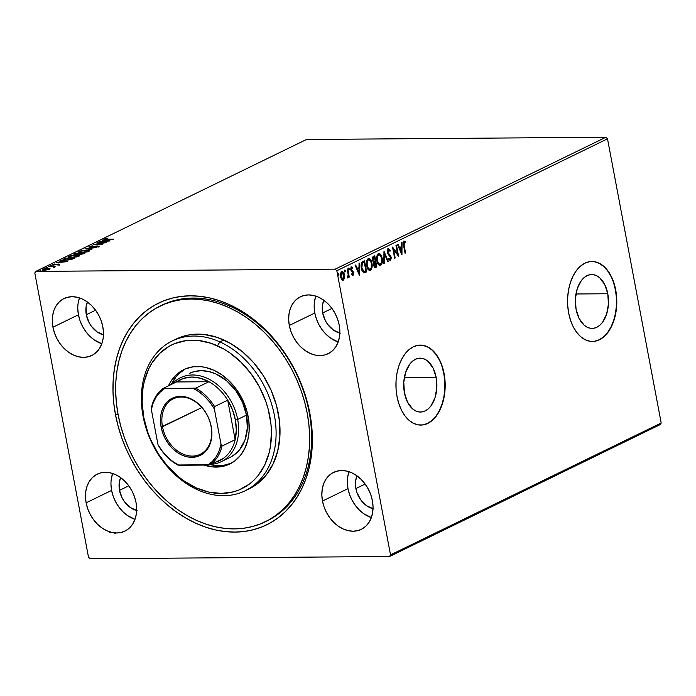 <?xml version="1.0" encoding="UTF-8"?>
<svg xmlns="http://www.w3.org/2000/svg" width="696" height="696" viewBox="0 0 696 696"><rect width="100%" height="100%" fill="white"/><g stroke="black" fill="none" stroke-linecap="round" stroke-linejoin="round"><path stroke-width="1.04" d="M160.106 306.083A119.99 90.706 64 0 1 228.697 307.441L230.654 306.484L228.697 307.441A119.99 90.706 64 0 1 307.675 415.825A119.99 90.706 64 0 1 265.228 521.809A119.99 90.706 64 0 1 196.637 520.451A119.99 90.706 64 0 1 117.65 412.067A119.99 90.706 64 0 1 160.106 306.083L162.064 305.126A119.99 90.706 64 0 1 309.172 412.284L309.842 413.224A123.323 93.221 64 0 1 234.987 532.092A123.323 93.221 64 0 1 115.484 414.677L118.146 426.256L121.713 437.714L126.15 448.937L131.431 459.83L137.486 470.278L144.263 480.188L151.711 489.462L159.732 497.997L168.275 505.731L177.236 512.587L186.545 518.485L196.098 523.375L205.816 527.211L215.603 529.961L225.356 531.587L234.987 532.092L244.4 531.448L253.518 529.673L262.235 526.785L270.474 522.818L278.156 517.798L285.212 511.769L291.563 504.809L297.157 496.97L301.942 488.331L305.866 478.978L308.885 469L310.981 458.481L312.139 447.545L312.33 436.279L311.556 424.804L309.842 413.224L307.18 401.644L303.613 390.186L299.176 378.955L293.903 368.062L287.84 357.613L281.062 347.704L273.624 338.439L265.594 329.895L257.059 322.161L248.089 315.314L238.789 309.415L229.228 304.526L219.51 300.681L209.731 297.94L199.969 296.305L190.339 295.809L180.925 296.452L171.808 298.219L163.09 301.107L154.851 305.083L147.169 310.103L140.114 316.123L133.762 323.083L128.168 330.922L123.383 339.561L119.46 348.922L116.441 358.901L114.344 369.411L113.196 380.355L113.004 391.613L113.77 403.097L115.484 414.677L118.016 414.137L115.484 414.677A123.323 93.221 64 0 1 190.339 295.809A123.323 93.221 64 0 1 309.842 413.224L309.172 412.284A119.99 90.706 -116 0 0 161.089 305.614M607.773 293.747L575.949 293.982L607.773 293.747L608.435 304.213L606.581 314.261L602.492 322.361L599.795 325.284L596.794 327.285L593.61 328.295L590.356 328.277L587.163 327.224L584.153 325.189L579.133 318.49L576.062 309.198A26.944 16.591 -90.4 0 1 591.722 274.529A26.944 16.591 -90.4 0 1 607.773 293.747A26.944 16.591 -90.4 0 1 592.122 328.416A26.944 16.591 -90.4 0 1 576.062 309.198L575.401 298.732L577.254 288.683L581.343 280.575L584.04 277.66L587.041 275.66L590.225 274.642L593.479 274.668L596.672 275.712L599.682 277.756L604.702 284.455L607.773 293.747M436.157 377.371L404.324 377.615L436.157 377.371L436.818 387.837L434.957 397.894L430.876 405.994L428.179 408.909L425.178 410.918L421.985 411.928L418.731 411.91L415.547 410.858L412.537 408.822L407.517 402.123L404.437 392.831A26.944 16.591 -90.4 0 1 420.097 358.153A26.944 16.591 -90.4 0 1 436.157 377.371A26.944 16.591 -90.4 0 1 420.497 412.049A26.944 16.591 -90.4 0 1 404.437 392.831L403.776 382.365L405.637 372.308L409.726 364.208L412.423 361.294L415.416 359.284L418.609 358.275L421.863 358.292L425.056 359.345L428.057 361.381L433.077 368.08L436.157 377.371M420.697 425.091A39.994 24.621 89.6 0 0 443.83 373.63L444.1 373.63A39.994 24.621 -90.4 0 1 420.863 425.091A39.994 24.621 -90.4 0 1 397.025 396.572L398.886 403.819L401.583 410.362L405.011 415.921L409.039 420.306L413.502 423.333L418.244 424.891L423.072 424.917L427.796 423.412L432.251 420.445L436.253 416.112L439.655 410.588L442.325 404.08L444.152 396.85L445.075 389.168L445.057 381.321L444.1 373.63L442.23 366.374L439.533 359.841L436.105 354.273L432.085 349.897L427.614 346.869L422.881 345.312L418.052 345.286L413.32 346.782L408.865 349.757L404.863 354.09L401.462 359.615L398.799 366.113L396.964 373.352L396.041 381.034L396.059 388.873L397.025 396.572A39.994 24.621 -90.4 0 1 420.262 345.103A39.994 24.621 -90.4 0 1 444.1 373.63L443.83 373.63A39.994 24.621 89.6 0 0 420.106 345.103M592.322 341.466A39.994 24.621 89.6 0 0 615.455 289.997L615.716 289.997A39.994 24.621 -90.4 0 1 592.479 341.466A39.994 24.621 -90.4 0 1 568.649 312.939L570.511 320.195L573.208 326.728L576.636 332.288L580.655 336.673L585.127 339.7L589.86 341.257L594.688 341.284L599.421 339.787L603.876 336.812L607.878 332.479L611.279 326.955L613.942 320.456L615.777 313.217L616.7 305.535L616.682 297.697L615.716 289.997L613.855 282.741L611.158 276.208L607.73 270.648L603.71 266.264L599.239 263.236L594.497 261.679L589.677 261.652L584.945 263.158L580.49 266.124L576.488 270.457L573.086 275.981L570.424 282.489L568.588 289.719L567.666 297.401L567.684 305.24L568.649 312.939A39.994 24.621 -90.4 0 1 591.878 261.47A39.994 24.621 -90.4 0 1 615.716 289.997L615.455 289.997A39.994 24.621 89.6 0 0 591.722 261.478M349.018 471.723A31.659 23.934 -116 0 0 347.991 488.627L322.492 501.059A31.659 23.934 64 0 1 333.567 472.401A31.659 23.934 64 0 1 372.395 500.685L370.794 494.769L368.297 489.088L365 483.859L361.033 479.292L356.535 475.542L351.697 472.775L346.686 471.079L341.71 470.54L336.951 471.157L332.601 472.915L328.816 475.751L325.745 479.553L323.51 484.172L322.196 489.436L321.848 495.134L322.492 501.059L324.084 506.966L326.581 512.648L329.878 517.876L333.854 522.452L338.343 526.193L343.189 528.969L348.191 530.657L353.176 531.205L357.927 530.578L362.285 528.821L366.07 525.985L369.132 522.183L371.368 517.563L372.682 512.299L373.03 506.601L372.395 500.685A31.659 23.934 64 0 1 361.311 529.334A31.659 23.934 64 0 1 322.492 501.059L347.991 488.627A31.659 23.934 -116 0 0 371.36 517.589L363.843 513.77L359.353 510.029L355.378 505.453L352.08 500.224L349.583 494.543L347.991 488.627L347.348 482.711M78.143 303.169L79.457 297.905A31.659 23.934 -116 0 0 78.431 314.792L52.94 327.216A31.659 23.934 64 0 1 64.015 298.567A31.659 23.934 64 0 1 102.834 326.842L101.242 320.926L98.745 315.245L95.448 310.025L91.472 305.448L86.983 301.707L82.137 298.932L77.134 297.244L72.158 296.696L67.399 297.314L63.04 299.071L59.256 301.907L56.193 305.709L53.957 310.329L52.644 315.592L52.296 321.291L52.94 327.216L54.532 333.132L57.028 338.813L60.326 344.033L64.293 348.609L68.791 352.35L73.637 355.125L78.639 356.813L83.616 357.361L88.375 356.743L92.733 354.977L96.509 352.141L99.58 348.348L101.816 343.728L103.13 338.465L103.478 332.766L102.834 326.842A31.659 23.934 64 0 1 91.759 355.491A31.659 23.934 64 0 1 52.94 327.216L78.431 314.792A31.659 23.934 -116 0 0 101.807 343.746L94.291 339.926L89.793 336.185L85.826 331.609L82.528 326.38L80.031 320.708L78.431 314.792L77.795 308.867M112.648 473.498A31.659 23.934 -116 0 0 111.612 490.402L86.121 502.825A31.659 23.934 64 0 1 97.196 474.176A31.659 23.934 64 0 1 136.016 502.451L134.424 496.535L131.927 490.863L128.63 485.634L124.662 481.058L120.164 477.317L115.319 474.542L110.316 472.854L105.34 472.306L100.581 472.923L96.222 474.689L92.438 477.526L89.375 481.327L87.139 485.947L85.826 491.202L85.478 496.909L86.121 502.825L87.713 508.741L90.21 514.422L93.508 519.651L97.475 524.218L101.973 527.968L106.819 530.735L111.821 532.431L116.797 532.971L121.556 532.353L125.915 530.596L129.7 527.759L132.762 523.957L134.998 519.338L136.312 514.074L136.66 508.376L136.016 502.451A31.659 23.934 64 0 1 124.941 531.1A31.659 23.934 64 0 1 86.121 502.825L111.612 490.402A31.659 23.934 -116 0 0 134.989 519.355L127.472 515.545L122.974 511.795L119.007 507.227L115.71 501.999L113.213 496.318L111.612 490.402L110.977 484.486M315.836 296.113A31.659 23.934 -116 0 0 314.81 313.017L289.31 325.441A31.659 23.934 64 0 1 300.385 296.792A31.659 23.934 64 0 1 339.213 325.067L337.612 319.151L335.115 313.478L331.818 308.25L327.851 303.673L323.353 299.933L318.516 297.157L313.505 295.469L308.528 294.921L303.769 295.539L299.419 297.305L295.635 300.141L292.564 303.943L290.328 308.563L289.014 313.818L288.666 319.525L289.31 325.441L290.902 331.357L293.399 337.038L296.696 342.267L300.672 346.834L305.161 350.584L310.007 353.35L315.01 355.047L319.986 355.586L324.745 354.969L329.104 353.211L332.888 350.375L335.95 346.573L338.186 341.954L339.5 336.69L339.848 330.991L339.213 325.067A31.659 23.934 64 0 1 328.129 353.716A31.659 23.934 64 0 1 289.31 325.441L314.81 313.017A31.659 23.934 -116 0 0 338.178 341.971L330.661 338.152L326.163 334.411L322.196 329.834L318.899 324.614L316.402 318.933L314.81 313.017L314.166 307.093M340.274 333.21L333.532 330.156L327.738 324.466L325.484 320.891L322.683 312.956A21.663 16.373 64 0 1 323.84 300.272L322.483 305.005L322.683 312.956L331.957 308.441L322.683 312.956A21.663 16.373 64 0 0 339.839 333.106M137.086 510.594L130.343 507.541L124.549 501.851L122.296 498.275L119.494 490.341A21.663 16.373 64 0 1 120.643 477.656L119.294 482.389L119.494 490.341L128.769 485.825L119.494 490.341A21.663 16.373 64 0 0 136.642 510.49M103.904 334.985L97.162 331.931L91.367 326.241L89.114 322.666L86.313 314.731A21.663 16.373 64 0 1 87.461 302.047L86.113 306.779L86.313 314.731L95.587 310.207L86.313 314.731A21.663 16.373 64 0 0 103.46 334.88M373.456 508.828L366.714 505.774L360.92 500.085L356.961 492.62L355.865 488.575A21.663 16.373 64 0 1 357.022 475.89L355.665 480.623L355.865 488.575L365.139 484.051L355.865 488.575A21.663 16.373 64 0 0 373.021 508.724M605.894 137.243L335.22 269.143L35.809 271.388L306.484 139.487L605.894 137.243L607.504 138.835L661.2 423.003L390.526 554.903L336.829 270.727L607.504 138.835L661.2 423.003L660.191 424.612L389.516 556.513L660.191 424.612L661.2 423.003L390.526 554.903L389.516 556.513L90.106 558.758L389.516 556.513L390.526 554.903L336.829 270.727L335.22 269.143L336.829 270.727L607.504 138.835L605.894 137.243L306.484 139.487L35.809 271.388L335.22 269.143L605.894 137.243M42.517 270.031L42.63 269.265C41.725 269.9 42.238 270.205 44.152 270.187L49.581 269.213L49.581 268.421L46.728 268.36L43.152 269.048L42.343 269.97L45.518 270.118L49.355 269.317L49.999 268.586L48.024 268.299L42.63 269.265L42.212 270.396M48.737 266.35L53.061 266.655L53.496 267.203L55.454 266.298L48.737 266.35L52.687 266.611L53.496 267.203L55.454 266.298L48.737 266.35M58.551 264.68L58.473 264.036L53.74 265.028L53.253 264.489L54.366 263.984L52.374 264.524L52.461 265.011L52.374 264.524L53.2 265.046L57.977 264.297L58.421 264.785L57.255 265.019L59.334 264.463L58.194 264.045L53.514 264.793L54.366 263.984L52.252 264.584L52.592 265.028L57.812 264.297L58.508 264.428L57.255 265.019L59.517 264.254L59.639 264.889M63.954 258.938L63.284 259.921L67.147 260.139L71.375 259.495L74.742 258.085L65.546 258.155L63.954 258.938L64.154 259.538L63.954 258.938L62.997 259.686L65.798 260.182L71.731 259.39L74.742 258.085L65.546 258.155L63.954 258.938M74.368 254.562L74.385 253.849C73.532 254.371 73.863 254.632 75.368 254.623L80.118 254.379L84.947 253.118L75.751 253.187L73.898 254.188L75.368 254.623L81.615 254.266L84.947 253.118L75.751 253.187L73.872 254.31L73.993 254.945M84.999 248.681L91.898 249.725L87.174 248.69L96.387 247.541L84.999 248.681L91.898 249.725L87.174 248.69L96.387 247.541L84.999 248.681M96.962 242.852L103.808 242.8L93.534 244.522L102.73 244.453L96.396 244.244L106.688 242.521L97.492 242.591L103.808 242.8L93.656 244.461L102.73 244.453L96.396 244.244L106.688 242.521L96.962 242.852M104.939 238.85L105.044 239.389L104.939 238.85C104.365 239.354 105.026 239.555 106.906 239.441L113.639 239.137L106.166 239.163L105.775 238.902L107.297 238.206L104.939 238.85L105 239.389L113.109 239.389L107.576 239.433L105.888 238.841L107.297 238.206L104.557 239.18M110.029 240.894L103.034 239.885L102.46 240.172L104.704 240.494L98.554 242.077L109.942 240.938L103.034 239.885L102.46 240.172L104.704 240.494L98.554 242.077L110.029 240.894M89.114 246.558L90.149 247.245L97.336 246.184L97.858 246.802L95.857 247.167L98.745 246.506L97.823 245.923L90.741 247.228L90.097 246.532L92.664 245.792L89.114 246.558L88.871 247.08L90.602 247.237L97.71 246.193L95.857 247.167L98.989 246.349L97.031 245.958L90.393 246.984L90.097 246.532L92.664 245.792L88.723 246.923M86.643 250.064L80.832 250.812L78.596 252.178L81.841 252.631L87.278 251.874L89.558 250.603L86.643 250.064L79.205 251.386L78.517 252.039L81.415 252.631L88.914 251.3L89.575 250.647L86.643 250.064M76.438 255.04L70.627 255.789L68.304 256.928L71.201 257.607L77.065 256.85L79.353 255.58L76.438 255.04L69 256.363L68.304 257.007L71.201 257.607L78.7 256.267L79.361 255.623L76.438 255.04M67.608 261.565L60.613 260.556L60.039 260.843L62.283 261.165L56.132 262.749L67.521 261.609L60.613 260.556L60.039 260.843L62.283 261.165L56.132 262.749L67.608 261.565M51.052 265.533L49.781 265.907L51.382 265.741M47.006 267.499L45.727 267.882L47.337 267.708M40.403 270.718L39.133 271.101L40.733 270.927M34.8 272.997L88.496 557.165L34.8 272.997L35.809 271.388L34.8 272.997M109.724 532.614L109.951 531.927M114.84 533.632L114.762 532.579M344.485 278.087L344.285 274.224L342.641 271.649L340.944 272.484L340.414 275.329L341.284 278.922L342.876 280.244L344.32 278.757L344.485 278.087L343.963 278.087L342.789 280.131L344.485 278.087L344.45 274.937C344.024 272.615 343.119 271.527 341.719 271.675C340.509 272.797 340.126 274.52 340.579 276.825L341.64 279.479L343.319 280.131L342.58 280.218L344.485 278.087M347.73 268.908L347.208 269.161L348.174 274.746L347.739 277.948L348.522 276.129L348.748 277.33L349.279 277.069L347.73 268.908L347.208 269.161L348.174 274.746L347.4 277.834L348.522 276.129L348.748 277.33L349.279 277.069L347.73 268.908M352.741 274.441L351.898 273.911L351.724 274.763L353.072 275.364L353.646 273.572L353.159 271.623L351.358 269.735L351.454 268.16L352.594 268.412L352.759 267.508L351.802 266.855L351.019 267.386L350.732 269.413L351.202 271.014L353.046 273.093L352.846 274.363L351.898 273.911L351.724 274.763L352.959 275.433L352.498 275.433L353.559 272.797L351.584 270.257L351.871 267.864L351.184 267.908L352.594 268.412L352.759 267.508L351.463 266.933L350.793 269.83L353.046 273.093L352.472 274.45M363.904 272.788L366.653 271.892L366.131 271.892L364.06 260.948L366.131 271.892L366.653 271.892L364.539 260.713L362.085 262.105L361.311 263.68L361.137 266.716L361.903 270.3L363.904 272.788L366.653 271.892L364.539 260.713L362.947 261.487C361.189 262.792 360.659 265.028 361.346 268.221L364.199 272.823L363.669 272.823M374.752 255.736L372.743 256.989L372.36 260.365L373.978 262.697L373.7 264.697L374.335 266.916L375.214 267.569L376.867 266.916L374.752 255.736L373.378 256.406L372.36 260.365L373.978 262.697L373.787 265.385C374.126 267.142 374.831 267.812 375.892 267.386L376.867 266.916L374.752 255.736M383.992 251.239L383.818 263.523L384.392 263.245L384.462 253.953L387.733 261.618L388.307 261.339L383.992 251.239L383.818 263.523L384.392 263.245L384.462 253.953L387.733 261.618L388.307 261.339L383.992 251.239M395.963 245.401L397.538 253.718L392.527 247.071L394.641 258.251L395.171 257.99L393.597 249.655L398.599 256.319L396.494 245.149L395.963 245.401L397.538 253.718L392.527 247.071L394.641 258.251L395.171 257.99L393.597 249.655L398.599 256.319L396.494 245.149L395.963 245.401M404.15 245.497L403.95 242.86L404.524 242.217L405.55 242.765L405.655 241.773L404.115 241.12L403.271 243.095L405.029 253.187L405.559 252.935L404.15 245.497L403.628 245.505L405.029 252.935L405.559 252.935L404.15 245.497L404.341 242.26L405.55 242.765L405.655 241.773L404.115 241.12L403.602 245.645L405.029 253.187L405.559 252.935L404.985 252.961L403.628 245.505L404.15 245.497M401.949 254.692L402.036 242.443L401.462 242.721L401.435 246.645L399.504 247.585L398.121 244.348L397.546 244.627L401.862 254.736L402.036 242.443L401.462 242.721L401.435 246.645L399.504 247.585L398.121 244.348L397.546 244.627L401.949 254.692M387.768 248.829L390.299 250.516L388.29 248.829L387.402 250.377L387.698 253.544L390.691 257.694L390.343 259.399L389.073 258.46L388.794 259.347L390.473 260.591L391.282 257.851L390.621 255.815L388.011 252.596L388.377 250.073L388.977 249.968L389.978 251.291L390.299 250.516L388.438 248.768L387.411 252.561L390.691 257.694L390.265 259.443L388.551 258.46M378.755 253.527L382.139 258.19L380.251 254.075L379.024 253.501L377.806 254.092L376.632 258.747L377.771 263.619L379.616 265.498L381.425 264.671L382.374 260.791L382.139 258.19L381.608 258.19C382.252 261.365 381.756 263.758 380.12 265.385L380.651 265.385C382.278 263.758 382.774 261.357 382.139 258.19C381.556 254.997 380.312 253.483 378.389 253.657C376.736 255.249 376.231 257.642 376.867 260.817C377.441 264.054 378.702 265.576 380.651 265.385L379.729 265.524M368.549 258.503L371.925 263.166L370.037 259.043L368.81 258.477L367.592 259.069L366.427 263.723L367.558 268.595L369.411 270.474L371.22 269.648L372.151 266.133L371.925 263.166L371.403 263.166C372.038 266.333 371.542 268.734 369.915 270.361L370.437 270.361C372.073 268.734 372.569 266.333 371.925 263.166C371.351 259.973 370.098 258.46 368.175 258.634C366.522 260.226 366.018 262.618 366.653 265.794C367.227 269.03 368.488 270.553 370.437 270.361L369.524 270.5M359.527 275.364L359.615 263.114L359.04 263.392L359.014 267.325L357.083 268.264L355.7 265.019L355.125 265.306L359.44 275.407L359.615 263.114L359.04 263.392L359.014 267.325L357.083 268.264L355.7 265.019L355.125 265.306L359.527 275.364M348.409 268.169L349.557 268.882L348.94 268.16L349.07 270.022L349.557 268.882L348.766 268.343L348.896 269.865L349.592 269.213L349.027 268.882L348.766 270.031M344.363 270.135L345.503 270.848L344.885 270.135L345.025 271.997L345.503 270.848L344.72 270.318L344.851 271.84L345.538 271.188L344.981 270.857L344.711 271.997M337.76 273.354L338.9 274.067L338.291 273.354L338.421 275.216L338.9 274.067L338.117 273.528L338.247 275.059L338.943 274.398L338.378 274.067L338.117 275.216M90.106 558.758L88.496 557.165L90.106 558.758M266.203 521.321A119.99 90.706 -116 0 0 309.172 412.284A119.99 90.706 64 0 1 267.186 520.852L265.324 521.765M315.827 296.131L314.514 301.394M112.639 473.515L111.325 478.778M349.009 471.749L347.695 477.012M594.428 341.284L599.16 339.787L603.615 336.812M607.617 332.479L611.018 326.955L613.681 320.456L615.516 313.217L616.438 305.535L616.412 297.697L615.455 289.997L613.594 282.75M610.897 276.208L607.469 270.648L603.441 266.264L598.978 263.245L594.236 261.679M422.803 424.917L427.535 423.42L431.99 420.445M435.992 416.112L439.394 410.588L442.056 404.08L443.891 396.85L444.814 389.168L444.796 381.33L443.83 373.63L441.969 366.374M439.272 359.841L435.844 354.281L431.825 349.897L427.353 346.869L422.62 345.312M403.593 241.12L405.655 241.773L405.063 242.425L405.133 241.782L404.002 241.042M404.28 242.295L404.715 242.251M404.35 242.251L403.81 242.26L403.628 245.505L403.81 242.26M397.686 244.566L398.982 247.593L399.504 247.585L398.982 247.593L397.686 244.566M401.505 242.704L401.427 253.727L401.505 242.704M400.896 247.906L399.417 248.629L400.87 252.022L401.392 252.013L399.948 248.629L399.417 248.629L400.87 252.022L401.392 252.013L399.948 248.629L401.427 247.906L399.417 248.629L401.427 247.906L401.392 252.013L401.427 247.906L400.896 247.906M396.007 245.383L397.947 255.623L396.007 245.383M393.066 249.664L393.597 249.655L393.066 249.664L394.641 257.999L395.171 257.99L394.597 258.016L393.066 249.664M392.657 247.75L397.538 253.718L392.657 247.75M388.411 249.96L389.978 251.291L390.299 250.516L389.682 250.751L388.359 248.785M388.551 249.951L388.02 249.96L387.42 252.317L387.942 252.317L388.742 249.907L388.211 249.916M388.325 253.327L389.534 254.684L388.325 253.327M390.621 255.815L389.012 254.692L390.621 255.815L390.091 255.823L390.682 257.389L391.213 257.389L390.621 255.815M390.265 259.443L389.073 258.46L388.794 259.347L390.473 260.591L391.213 257.389L390.682 257.389L389.951 260.6L390.473 260.591L389.917 260.608L390.726 257.624L390.091 255.823L387.568 252.865L387.42 250.917L388.238 249.916M389.569 259.495L388.803 258.86M383.896 252.248L387.776 261.339L388.307 261.339L387.637 261.409L383.896 252.248M383.931 253.962L384.462 253.953L383.931 253.962L383.87 263.253L384.392 263.245L383.818 263.271L383.931 253.962M379.999 265.55L380.651 265.385M379.477 265.55L381.382 263.723L381.765 259.216L380.251 254.684L379.024 253.501L378.389 253.657M379.72 254.075L379.129 253.649M379.625 264.341L377.954 263.401L376.745 259.738L377.032 256.215L378.607 254.675M380.407 264.245L378.728 263.706L377.397 260.565L376.867 260.565L377.397 260.565L377.397 256.754L378.624 254.788L378.093 254.797L380.112 255.145L381.425 257.659L381.704 261.792L380.407 264.245C378.859 264.358 377.85 263.132 377.397 260.565C376.875 257.999 377.284 256.076 378.624 254.788C380.155 254.675 381.156 255.893 381.608 258.451C382.121 261 381.721 262.931 380.407 264.245L379.677 264.332M378.85 254.71L378.093 254.797C376.754 256.076 376.345 257.999 376.867 260.565C377.328 263.132 378.328 264.358 379.885 264.254M378.624 254.788L379.12 254.675L378.589 254.675M374.274 255.971L376.336 266.916L376.867 266.916L374.996 267.534L376.336 266.916L374.274 255.971M374.709 267.569L375.892 267.386M373.682 261.705L372.656 261L372.29 259.234L372.586 258.025L373.917 257.146L372.36 260.113L373.569 261.705L374.431 261.435L373.569 261.705M374.639 266.394L373.709 264.289L374.918 262.444L373.787 265.115L375.048 266.298M375.57 266.29L373.787 265.115L374.309 265.115L374.352 263.48L375.17 262.575L374.648 262.575L375.44 262.444L374.918 262.444L375.44 262.444L376.118 266.029L375.57 266.29L374.309 265.115L375.44 262.444L376.118 266.029L374.944 266.342M375.222 261.296L374.091 261.705L372.36 260.113L372.891 260.113L373.839 257.433L373.308 257.442L374.439 257.146L373.917 257.146L374.439 257.146L375.222 261.296L373.882 261.67L373.056 260.73L372.952 258.381L374.439 257.146L375.222 261.296M373.604 261.705L374.091 261.705M369.793 270.518L370.437 270.361M369.272 270.526L371.072 268.952L371.603 264.706L370.498 260.4L368.81 258.477L368.175 258.634M369.515 259.051L368.923 258.625M369.419 269.317L367.749 268.378L366.592 265.132L366.661 261.731L367.888 259.773C366.548 261.052 366.139 262.975 366.661 265.541C367.114 268.108 368.123 269.335 369.672 269.23M370.194 269.221L368.515 268.682L367.183 265.533L366.661 265.541L367.183 265.533C366.661 262.975 367.07 261.052 368.41 259.765L370.315 260.608L371.403 263.427C371.916 265.976 371.516 267.908 370.194 269.221C368.645 269.335 367.645 268.108 367.183 265.533L367.183 261.731L368.41 259.765C369.95 259.651 370.942 260.87 371.403 263.427L371.212 267.856L370.437 269.074L369.472 269.308M363.817 272.823L365.087 272.397L363.382 272.788M363.634 271.614L364.156 271.605L361.876 267.96L361.355 267.969L363.46 271.597L361.85 269.77L361.146 265.889L361.781 263.366L363.704 262.122L364.234 262.114L365.913 270.996L363.825 271.597M363.46 271.597L363.982 271.597L362.616 270.3L361.876 267.96L362.303 263.366L361.781 263.366L361.355 267.969L361.876 267.96L361.99 263.967L363.66 262.392L361.781 263.366L364.234 262.114L363.138 262.401L364.234 262.114L365.913 270.996L363.982 271.597M355.264 265.237L356.561 268.264L357.083 268.264L356.561 268.264L355.264 265.237M359.084 263.375L359.005 274.398L359.084 263.375M358.475 268.578L356.996 269.3L358.449 272.693L358.971 272.684L357.526 269.3L356.996 269.3L358.449 272.693L358.971 272.684L357.526 269.3L359.005 268.578L356.996 269.3L359.005 268.578L358.971 272.684L359.005 268.578L358.475 268.578M351.376 273.92L352.211 274.45M350.932 266.933L352.759 267.508L352.15 267.96L351.95 267.177M351.706 267.908L352.072 268.412L351.184 267.908L350.784 269.535L353.159 271.623L352.628 271.631L353.559 272.797L353.037 272.806L352.437 275.433L353.072 272.989L352.541 271.492L350.888 269.926L351.306 267.873M348.861 269.961L348.618 268.16M347.252 269.143L348.748 277.078L349.279 277.069L348.705 277.095L347.252 269.143M347.991 276.129L347.33 277.921M347.4 277.834L347.852 277.921M347.408 277.878L347.93 276.669M344.807 271.927L344.572 270.135M342.85 280.244L343.319 280.131M342.215 271.553L341.719 271.675M341.197 271.684C342.589 271.527 343.502 272.615 343.928 274.946L344.45 274.937L343.928 274.946L343.963 278.087L343.659 273.885L341.936 271.588M342.632 272.032L342.119 271.657M342.258 279.209L341.31 278.504L340.535 276.295L341.223 272.788M341.98 272.649L341.388 272.684L343.92 275.19L343.128 279.131L341.11 276.564L341.91 272.684L341.388 272.684L342.075 272.693M343.128 279.131L342.119 278.844L341.11 276.564L340.579 276.564L341.11 276.564L341.345 273.302L342.258 272.597L343.641 274.146L344.05 276.312L343.694 278.487L342.554 279.157M341.388 272.684L340.579 276.564L342.606 279.131M338.212 275.146L337.969 273.354M122.827 531.875L122.644 532.483M115.371 533.623L115.292 532.57M110.255 532.605L110.49 531.901M105.235 239.407L105.748 239.233M105.827 239.65L105.888 238.841M106.123 239.128L105.166 239.441M107.767 240.929L103.948 241.312L105.418 240.59L107.81 241.147L103.948 241.312L105.418 240.59L107.767 240.929M89.253 247.193L89.854 246.967M90.698 246.993L90.097 246.532M98.745 246.506L99.084 246.184L99.206 246.819M98.614 246.593L97.945 246.567L98.867 247.141M97.336 246.184L97.805 246.506M89.967 246.932L89.236 247.202M79.666 251.874L79.205 251.386L78.839 252.326L81.476 250.917L86.121 250.316C88.261 250.29 88.871 250.621 87.948 251.317L81.937 252.378C79.788 252.413 79.196 252.074 80.171 251.369L86.121 250.316L89.384 251.004M89.497 251.056L88.261 250.76M87.948 251.317L81.989 252.622L79.753 252.091L80.171 251.369M79.727 252.544L79.614 251.909M88.592 251.439L88.47 250.795M83.546 253.762L80.675 254.353L80.257 253.535L83.555 253.779M74.385 253.849L74.507 254.492L74.985 254.257L74.333 254.579M78.491 254.588L79.44 254.179L79.318 253.535L75.899 254.362L75.568 253.727L76.168 253.431L79.588 253.405L79.709 254.049L79.588 253.405L79.709 254.049L79.005 254.379M75.899 254.362L74.977 254.101L76.168 253.431L79.588 253.405L75.942 254.605L75.568 253.727M80.632 254.118L80.527 253.405L83.477 253.379L80.901 254.11L79.727 253.97L80.257 253.535M68.617 257.303L71.27 255.893L76.238 255.293L78.117 255.589L77.734 256.293L71.731 257.355C69.574 257.381 68.982 257.05 69.957 256.345L75.916 255.293C78.056 255.258 78.665 255.597 77.734 256.293L79.179 255.98M69.452 256.85L69 256.363L68.626 257.294M79.283 256.032L78.048 255.736M77.734 256.293L71.775 257.598L69.539 257.059L69.957 256.345M69.522 257.52L69.4 256.885M78.378 256.415L78.257 255.771M65.963 258.407L73.341 258.764L66.381 260.173L64.215 259.373L65.963 258.407L73.263 258.355L70.548 259.434L66.329 259.93L64.145 259.521L65.963 258.407M65.346 261.6L61.526 261.983L62.997 261.261L65.389 261.818L61.526 261.983L62.997 261.261L65.346 261.6M53.688 264.793L53.253 264.489M59.23 264.515L58.473 264.036L58.594 264.68L59.351 265.15M58.89 264.68L58.316 264.68M53.548 266.951L54.01 266.951L53.548 266.951M54.027 267.046L53.94 266.568L54.027 267.046M54.123 267.003L53.94 266.568M52.687 266.611L53.383 266.968M49.581 269.213L49.895 268.525M42.63 269.265L43.117 269.752M49.129 268.969L49.816 269.091M49.877 269.108L48.746 268.943M43.274 269.691L42.386 270.118M48.764 269.221L44.675 269.926C43.23 269.952 42.821 269.726 43.457 269.265L47.493 268.552C48.946 268.534 49.364 268.752 48.764 269.221L43.291 269.778L43.857 269.1L47.023 268.569L48.885 268.708L49.233 269.526M43.204 270.248L43.457 269.265M64.276 260.173L64.215 259.373M219.875 341.893L217.465 345.808A79.988 60.474 64 0 1 270.561 445.64A79.988 60.474 64 0 1 196.089 487.818L197.612 489.819A83.329 62.988 -116 0 0 275.181 445.884A83.329 62.988 -116 0 0 219.875 341.893A83.329 62.988 64 0 1 274.72 417.165A83.329 62.988 64 0 1 245.244 490.767A83.329 62.988 64 0 1 197.612 489.819A83.329 62.988 64 0 1 142.758 414.555A83.329 62.988 64 0 1 172.243 340.953A83.329 62.988 64 0 1 219.875 341.893L223.799 339.987L219.875 341.893A83.329 62.988 -116 0 0 142.297 385.836A83.329 62.988 -116 0 0 197.612 489.819L196.089 487.818L208.739 492.081L221.319 493.447L233.334 491.872L238.98 489.993L249.307 484.146L253.875 480.231L257.999 475.707L264.715 465.015L269.213 452.461L270.561 445.64L271.423 431.233L270.918 423.786L268.073 408.769L265.75 401.331L259.443 386.993L251.099 373.796L241.06 362.251L229.706 352.802L223.668 348.974L211.166 343.328L198.49 340.501L186.136 340.605L174.574 343.641L169.232 346.225L159.68 353.403L151.937 363.016L148.84 368.619L144.35 381.173L142.993 387.994L142.132 402.401L143.759 417.356L147.804 432.294L150.693 439.576L158.053 453.418L167.284 465.85L178.037 476.395L183.857 480.832L196.089 487.818A79.988 60.474 64 0 1 142.993 387.994A79.988 60.474 64 0 1 217.465 345.808L219.875 341.893M189.277 373.439A46.658 35.27 64 0 1 215.951 373.961L226.487 380.625L235.579 390.282L242.434 402.105L246.48 415.068L247.358 428.057L245.001 439.95L239.598 449.738L237.197 452.374L231.62 456.559M204.041 465.085A52.496 39.681 64 0 0 229.776 464.006A52.496 39.681 64 0 0 248.35 417.635A52.496 39.681 64 0 0 213.794 370.22L205.494 367.427L201.335 366.731L193.236 366.801L185.649 368.793L178.872 372.63L175.87 375.196L170.79 381.504L168.441 385.862A52.496 39.681 64 0 1 183.787 369.628A52.496 39.681 64 0 1 213.794 370.22L221.824 374.805L229.28 381.008L235.866 388.577L241.338 397.242L247.002 411.536L248.872 421.393L249.125 431.076L247.75 440.211L244.801 448.442L240.39 455.462L234.691 460.996L227.914 464.832L220.327 466.825L212.219 466.894L203.902 465.041M185.275 368.95A52.496 39.681 -116 0 0 171.381 384.427L176.114 376.736L178.811 373.769L185.084 369.054M247.184 489.767A83.329 62.988 -116 0 0 249.168 488.853A83.329 62.988 -116 0 0 278.644 415.251A83.329 62.988 -116 0 0 223.799 339.987A83.329 62.988 -116 0 0 176.166 339.048L172.243 340.953M228.697 307.441L237.997 312.191L247.054 317.924L255.78 324.58L264.089 332.096L271.901 340.396L279.148 349.409L285.751 359.049L291.65 369.211L296.792 379.807L301.124 390.726L304.604 401.87L307.197 413.137L308.876 424.403L309.633 435.574L309.45 446.536L308.345 457.185L306.31 467.416L303.378 477.134L299.567 486.243L294.921 494.656L289.484 502.286L283.307 509.072L276.451 514.936L268.987 519.834L260.974 523.705L252.491 526.524L243.626 528.264L234.465 528.89L225.095 528.421L215.603 526.846L206.086 524.184L196.637 520.451L187.328 515.701L178.272 509.977L169.546 503.321L161.237 495.804L153.424 487.496L146.177 478.483L139.574 468.852L133.675 458.69L128.534 448.093L124.201 437.166L120.73 426.022L118.137 414.764L116.45 403.489L115.693 392.318L115.875 381.356L116.989 370.707L119.016 360.476L121.948 350.767L125.759 341.658L130.404 333.245L135.842 325.606L142.019 318.829L148.874 312.956L156.348 308.067L164.36 304.187L172.834 301.368L181.7 299.637L190.861 299.002L200.231 299.48L209.722 301.055L219.24 303.717L228.697 307.441M246.21 490.167L256.963 484.077L266.011 475.298L273.015 464.154L277.695 451.078L279.879 436.583L279.479 421.21L276.512 405.559L271.083 390.238L263.419 375.823L253.805 362.877L242.6 351.889L230.254 343.285L217.23 337.395L204.032 334.454L191.156 334.567L185.006 335.768L176.097 339.074M210.479 464.65A52.496 39.681 -116 0 0 231.229 463.249L223.268 465.398L215.16 465.467L210.479 464.65M189.242 373.456L194.236 371.603L201.24 370.681L208.574 371.481L215.951 373.961A46.658 35.27 64 0 1 246.671 416.112A46.658 35.27 64 0 1 230.159 457.333L221.337 461.631A46.658 35.27 64 0 1 211.166 464.319A46.658 35.27 -116 0 0 237.667 419.41L235.37 419.897A44.996 34.017 64 0 1 235.161 439.672A44.996 34.017 64 0 1 223.399 458.351A44.996 34.017 64 0 1 215.525 462.188L223.399 458.351A44.996 34.017 -116 0 0 235.161 439.672L236.292 430.058L235.37 419.897L232.455 409.744L227.696 400.174L235.161 439.672L222.024 446.075L221.015 444.17L214.385 409.057L214.559 406.577L227.696 400.174A44.996 34.017 64 0 1 235.37 419.897L237.667 419.41A46.658 35.27 64 0 1 221.337 461.631M211.071 426.378A30.833 23.307 -116 0 0 181.195 397.033A30.833 23.307 -116 0 0 162.481 426.744L161.107 427.04A31.833 24.064 64 0 1 180.421 396.355A31.833 24.064 64 0 1 211.262 426.665L211.071 426.378A30.833 23.307 64 0 1 200.274 454.279A30.833 23.307 64 0 1 162.481 426.744A30.833 23.307 64 0 1 173.269 398.851A30.833 23.307 64 0 1 211.071 426.378L211.906 432.616L211.558 438.35L210.244 443.639L207.991 448.276L204.911 452.104L201.109 454.949L196.724 456.724L191.948 457.342L186.946 456.793L181.908 455.097L177.036 452.313L172.521 448.546L168.528 443.952L165.213 438.697L162.707 432.982L161.107 427.04L160.463 421.089L160.811 415.355L162.124 410.066L164.378 405.42L167.458 401.601L171.26 398.756L175.644 396.981L180.421 396.355L185.423 396.911L190.46 398.608L195.332 401.392L199.848 405.159L203.841 409.753L207.156 415.007L209.661 420.715L211.262 426.665A31.833 24.064 64 0 1 191.948 457.342A31.833 24.064 64 0 1 161.107 427.04L201.883 407.543L162.481 426.744A30.833 23.307 -116 0 0 192.357 456.098A30.833 23.307 -116 0 0 211.071 426.378M246.488 415.103L237.667 419.41L246.488 415.103M176.427 381.965L208.922 381.721L200.352 378.206L191.765 377.058L183.64 378.337L176.427 381.965A44.996 34.017 64 0 1 208.922 381.721A44.996 34.017 64 0 1 227.696 400.174L235.161 439.672L222.024 446.075A44.996 34.017 64 0 1 210.253 464.754L223.399 458.351L210.253 464.754A44.996 34.017 -116 0 0 222.024 446.075L221.015 444.17L214.385 409.057L210.105 402.575L205.068 396.868L199.439 392.1L193.384 388.429L163.29 388.368L176.427 381.965L208.922 381.721L195.776 388.124L164.5 388.646L159.854 392.396L156.043 397.233L153.172 403.001L151.354 409.526L157.983 444.648L158.984 446.545A44.996 34.017 -116 0 0 177.767 464.998L210.253 464.754L207.869 465.058L212.515 461.309L216.326 456.472L219.196 450.695L221.015 444.17A43.996 33.26 64 0 1 207.869 465.058L178.985 465.276A43.996 33.26 64 0 1 157.983 444.648L162.264 451.121L167.301 456.837L172.93 461.605L178.985 465.276L177.767 464.998A44.996 34.017 64 0 1 158.984 446.545L157.983 444.648L151.354 409.526A43.996 33.26 64 0 1 164.5 388.646L163.29 388.368L176.427 381.965M172.077 384.088A46.658 35.27 64 0 1 180.455 377.737A46.658 35.27 64 0 1 237.667 419.41A46.658 35.27 -116 0 0 209.783 379.572A46.658 35.27 -116 0 0 172.077 384.088M151.528 407.056L151.354 409.526L151.528 407.056A44.996 34.017 64 0 1 163.29 388.368A44.996 34.017 -116 0 0 151.528 407.056M227.696 400.174A44.996 34.017 -116 0 0 208.922 381.721L195.776 388.124A44.996 34.017 64 0 1 214.559 406.577L227.696 400.174M214.559 406.577A44.996 34.017 -116 0 0 195.776 388.124L193.384 388.429A43.996 33.26 64 0 1 214.385 409.057L214.559 406.577M404.524 242.217L404.002 242.217M347.669 276.895L347.147 276.895M89.819 246.802L89.941 247.437M98.014 246.323L98.136 246.958M79.701 253.936L79.823 254.571M74.968 254.162L75.09 254.806M58.508 264.41L58.629 265.054M53.079 264.654L53.2 265.289M51.504 265.628L51.626 266.264M54.349 266.785L54.471 267.421M53.522 266.829L53.644 267.464M47.45 267.603L47.572 268.238M40.855 270.814L40.977 271.457M249.168 488.853L245.244 490.767"/></g></svg>
